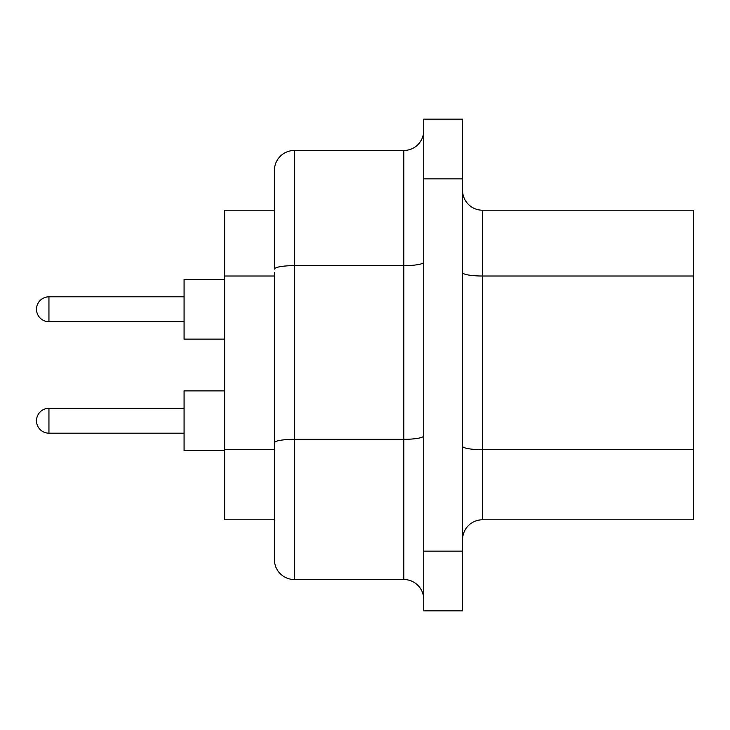 <?xml version="1.0" encoding="UTF-8"?>
<svg xmlns="http://www.w3.org/2000/svg" width="730" height="730" viewBox="0 0 730 730"><rect width="100%" height="100%" fill="white"/><g stroke="black" fill="none" stroke-linecap="round" stroke-linejoin="round"><path stroke-width="1.09" d="M224.639 339.121L184.079 339.121L184.079 279.389L224.639 279.389M224.639 450.611L184.079 450.611L184.079 390.879L224.639 390.879M274.416 446.24L274.416 539.698L274.416 519.796L224.639 519.796L224.639 210.204L274.416 210.204L274.416 190.302M423.728 551.15L423.728 610.873L462.555 610.873L462.555 551.15L423.728 551.15L423.728 119.127L462.555 119.127L462.555 551.15M693.5 449.698L693.5 519.796L482.466 519.796A19.911 19.911 0 0 0 462.555 539.698A19.911 19.911 0 0 1 482.466 519.796L482.466 449.698L693.5 449.698L693.5 276.013L482.466 276.013L482.466 449.698A19.911 3.458 180 0 1 462.555 446.24M462.555 190.302A19.911 19.911 0 0 0 482.466 210.204L693.5 210.204L693.5 276.013M294.327 579.52L403.827 579.52L403.827 265.647L294.327 265.647A19.911 3.458 0 0 0 274.416 269.096L274.416 170.391A19.911 19.911 0 0 1 294.327 150.48L294.327 579.52A19.911 19.911 0 0 1 274.416 559.609L274.416 272.555M294.327 150.48L403.827 150.48A19.911 19.911 0 0 0 423.728 130.57M403.827 579.52A19.911 19.911 0 0 1 423.728 599.43A19.911 19.911 0 0 0 403.827 579.52M48.947 296.809A12.447 12.447 0 0 0 36.5 309.255A12.447 12.447 0 0 0 48.947 321.702L48.947 296.809L184.079 296.809M48.947 408.298A12.447 12.447 0 0 0 36.5 420.745A12.447 12.447 0 0 0 48.947 433.191L48.947 408.298L184.079 408.298M224.639 449.698L274.416 449.698M274.416 442.781A19.911 3.458 180 0 1 294.327 439.323L403.827 439.323A19.911 3.458 180 0 0 423.728 435.865M462.555 178.85L423.728 178.85M482.466 210.204L482.466 276.013A19.911 3.458 180 0 1 462.555 272.555M423.728 262.189A19.911 3.458 180 0 1 403.827 265.647L403.827 150.48M224.639 276.013L274.416 276.013M48.947 321.702L184.079 321.702M48.947 433.191L184.079 433.191"/></g></svg>
